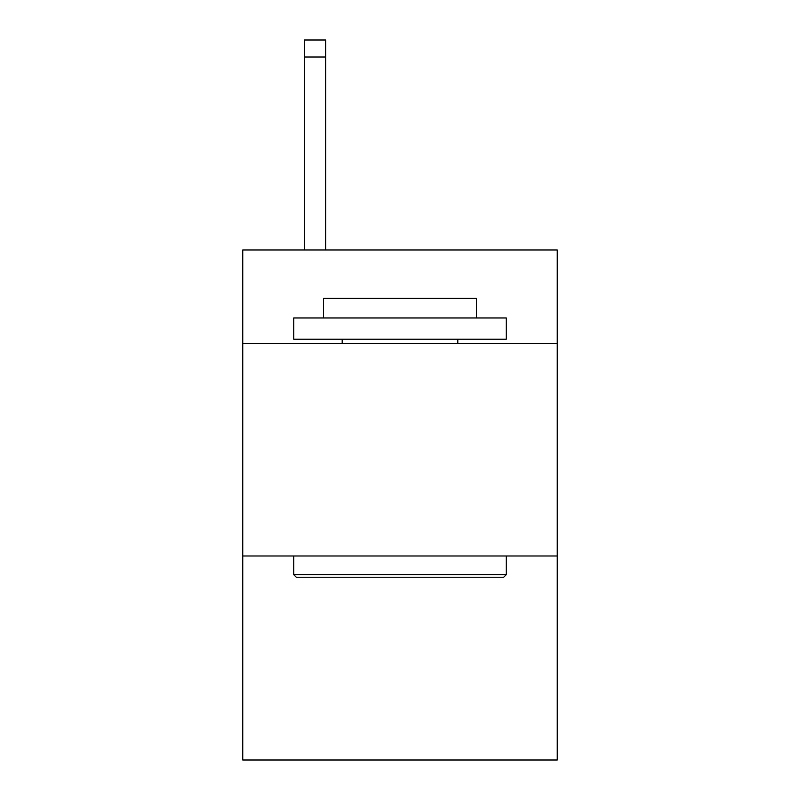 <?xml version="1.0" encoding="UTF-8"?>
<svg xmlns="http://www.w3.org/2000/svg" width="800" height="800" viewBox="0 0 800 800"><rect width="100%" height="100%" fill="white"/><g stroke="black" fill="none" stroke-linecap="round" stroke-linejoin="round"><path stroke-width="1.2" d="M557.26 343.47L557.26 249.96L242.74 249.96L242.74 343.47L557.26 343.47L557.26 760L242.74 760L242.74 343.47M557.26 555.99L242.74 555.99M296.29 577.24L293.74 574.69L506.26 574.69L503.71 577.24L296.29 577.24M506.26 317.97L506.26 339.22L293.74 339.22L293.74 317.97L506.26 317.97M323.49 317.97L323.49 298.42L476.51 298.42L476.51 317.97M506.26 555.99L506.26 574.69M293.74 555.99L293.74 574.69M457.8 339.22L457.8 343.47M342.2 339.22L342.2 343.47M325.62 249.96L325.62 57L304.37 57L304.37 40L325.62 40L325.62 57M304.37 249.96L304.37 57"/></g></svg>
